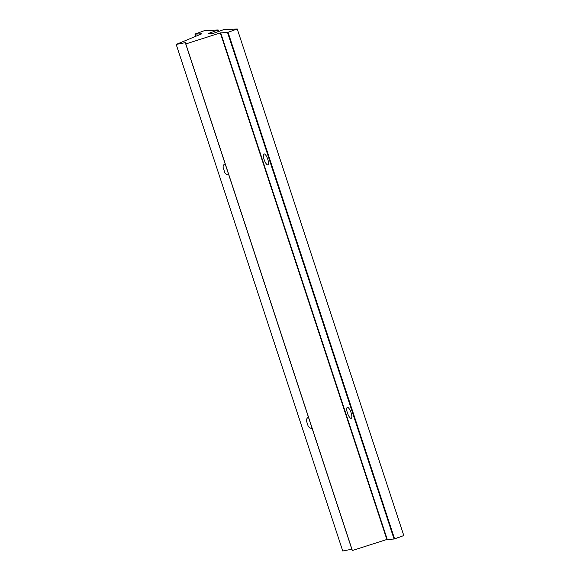 <?xml version="1.0" encoding="UTF-8"?>
<svg xmlns="http://www.w3.org/2000/svg" width="580" height="580" viewBox="0 0 580 580"><rect width="100%" height="100%" fill="white"/><g stroke="black" fill="none" stroke-linecap="round" stroke-linejoin="round"><path stroke-width="0.87" d="M228.774 174.885L225.163 163.901C223.873 164.227 223.169 165.344 223.054 167.236L224.859 172.731L223.054 167.236C223.169 165.344 223.873 164.227 225.163 163.901L228.774 174.885C227.432 175.066 226.127 174.348 224.859 172.731C226.127 174.348 227.432 175.066 228.774 174.885L185.296 42.645L176.197 44.428L342.744 551L351.842 549.209L312.12 428.381C310.779 428.562 309.474 427.844 308.197 426.227L306.392 420.732C306.515 418.84 307.219 417.723 308.502 417.39C307.219 417.723 306.515 418.84 306.392 420.732L308.197 426.227C309.474 427.844 310.779 428.562 312.12 428.381L228.781 174.906M351.386 418.26L351.081 418.368A5.807 1.769 -109.8 0 0 351.241 418.339A5.807 1.769 -109.8 0 0 351.031 412.532A5.807 1.769 -109.8 0 0 347.471 407.385A5.807 1.769 -109.8 0 0 347.311 407.414A5.807 1.769 -109.8 0 0 347.521 413.221A5.807 1.769 -109.8 0 0 351.081 418.368L351.386 418.26M268.047 164.763L267.735 164.872A5.807 1.769 -109.8 0 0 267.902 164.843A5.807 1.769 -109.8 0 0 267.685 159.036A5.807 1.769 -109.8 0 0 264.125 153.888A5.807 1.769 -109.8 0 0 263.965 153.917A5.807 1.769 -109.8 0 0 264.175 159.725A5.807 1.769 -109.8 0 0 267.735 164.872L268.047 164.763M195.228 33.974L204.428 30.66L218.152 29.964L208.155 33.567L213.527 33.299L223.532 29.696L237.256 29L227.512 32.465L220.313 32.908L185.817 43.942L352.364 550.514L386.86 539.48L220.313 32.908L386.86 539.48L387.237 539.385L220.683 32.813L387.237 539.385L394.066 539.038L227.512 32.465L394.066 539.038L394.603 538.885L228.056 32.313L394.603 538.885L403.803 535.572L237.256 29L403.803 535.572L394.066 539.038L386.86 539.48L352.364 550.514L351.842 549.209L342.744 551L176.197 44.428L201.68 33.85L195.228 33.974L195.699 36.33L194.967 34.111L201.804 33.792L176.197 44.428L185.296 42.645L185.817 43.942L220.313 32.908L227.512 32.465L237.256 29L223.532 29.696L213.527 33.299L208.155 33.567L218.152 29.964L218.645 31.458L218.152 29.964L204.428 30.66L195.228 33.974M267.735 164.872A5.807 1.769 70.2 0 1 264.089 159.471A5.807 1.769 70.2 0 1 264.125 153.888A5.807 1.769 70.2 0 1 267.771 159.29A5.807 1.769 70.2 0 1 267.735 164.872M351.081 418.368A5.807 1.769 70.2 0 1 347.435 412.967A5.807 1.769 70.2 0 1 347.471 407.385A5.807 1.769 70.2 0 1 351.118 412.786A5.807 1.769 70.2 0 1 351.081 418.368M195.677 36.337L194.945 34.104"/></g></svg>
